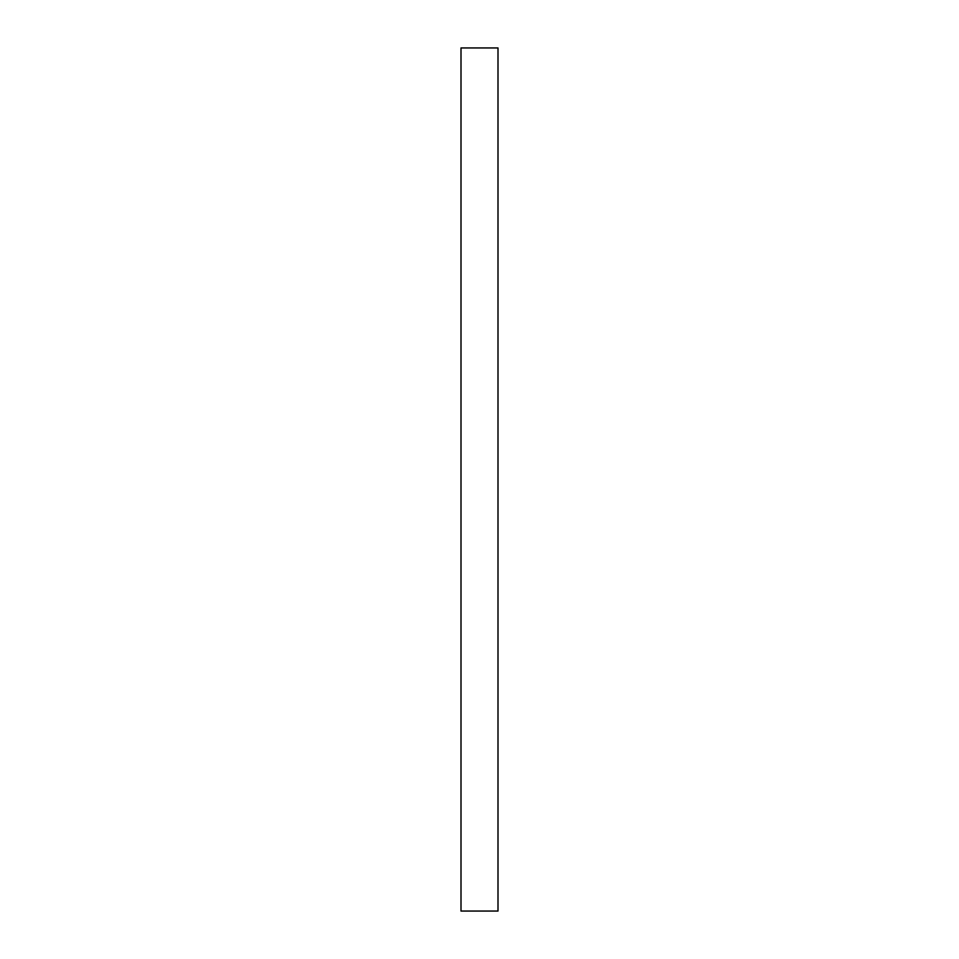 <?xml version="1.0" encoding="UTF-8"?>
<svg xmlns="http://www.w3.org/2000/svg" width="959" height="959" viewBox="0 0 959 959"><rect width="100%" height="100%" fill="white"/><g stroke="black" fill="none" stroke-linecap="round" stroke-linejoin="round"><path stroke-width="1.44" d="M461.003 47.95L461.003 911.05L497.997 911.05L497.997 47.95L461.003 47.95"/></g></svg>
